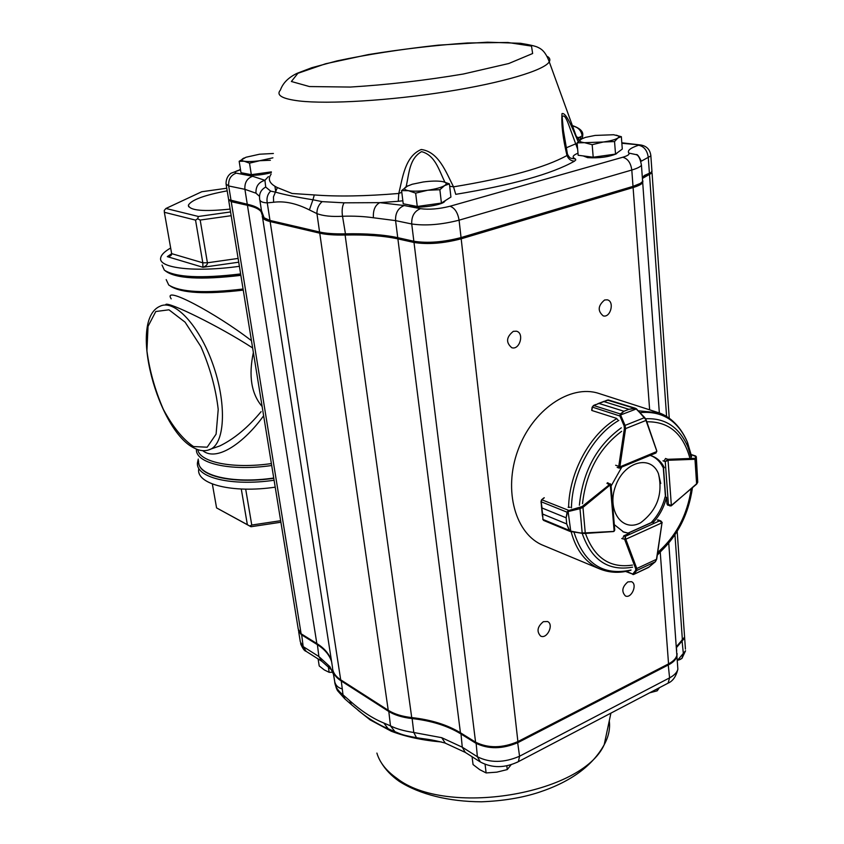 <?xml version="1.0" encoding="UTF-8"?>
<svg xmlns="http://www.w3.org/2000/svg" width="844" height="844" viewBox="0 0 844 844"><rect width="100%" height="100%" fill="white"/><g stroke="black" fill="none" stroke-linecap="round" stroke-linejoin="round"><path stroke-width="1.27" d="M243.251 290.114C206.105 294.535 181.882 293.237 170.583 286.243M197.823 449.609C199.395 462.259 232.891 469.127 271.399 463.578M263.634 415.754C245.171 441.496 217.235 462.449 202.729 450.654M171.163 298.839C161.932 284.618 215.463 312.892 251.459 340.691M252.641 347.96C219.292 326.227 167.439 300.981 165.74 304.557M211.591 448.797L219.851 445.917C234.315 438.817 248.062 427.391 261.102 411.65M262.146 406.544C251.343 393.905 248.421 375.875 253.369 352.476M196.452 449.092C194.785 463.208 230.032 471.585 271.705 465.508M273.741 478.031C231.942 484.129 196.652 475.383 198.614 460.898M243.072 289.007C204.913 293.543 180.131 292.214 168.737 285.008L166.194 279.607M240.857 275.366C200.65 280.092 175.489 278.615 165.382 270.913M226.73 188.244L201.769 191.736L165.952 208.468L198.424 216.475L230.57 211.95M230.106 209.101C203.225 211.855 189.32 210.536 188.391 205.166C191.44 199.891 204.353 195.122 227.152 190.86M231.182 215.695L200.176 220.052L207.413 262.79C207.571 264.583 206.073 266.082 202.919 267.284L202.803 262.8L195.544 220.115L164.358 212.287L171.67 253.706C171.775 255.373 170.319 256.344 167.312 256.639L171.67 253.675M239.39 266.303C194.605 272.612 157.701 268.065 160.729 257.758C161.352 254.688 164.664 251.438 170.667 248.009M240.624 273.931C201.125 278.636 175.7 277.391 164.358 270.164L162.037 265.048M240.814 275.06C202.149 279.67 177.24 278.414 166.099 271.325M198.287 459.083L197.464 462.744C195.481 477.535 231.478 486.492 274.1 480.247M275.218 487.167C232.67 493.413 196.705 484.329 198.656 469.391M198.773 463.272C199.986 476.607 234.294 484.045 273.783 478.305M280.915 522.236L250.974 526.73L216.57 507.898L247.355 524.673L241.289 489.024M245.688 489.14L251.765 525.042L280.662 520.706M212.35 483.981L216.57 507.898M198.424 216.475L197.633 218.754L195.544 220.115M200.176 220.052L197.633 218.754M165.952 208.468L164.263 210.43L164.358 212.287M247.355 524.673L250.974 526.73M249.761 526.023L251.765 525.042M171.659 253.633L202.803 262.8L207.413 262.79L238.113 258.433M544.296 497.76L541.837 499.764L541.183 501.769L542.027 507.982L566.145 517.805L567.073 512.192L568.012 510.768L582.16 506.527L610.455 483.834M570.111 507.297L568.139 507.265M569.109 530.159L566.725 523.976L569.932 531.382L568.75 530.159L542.945 519.429L543.884 520.463M542.629 514.059L542.945 519.429L542.629 514.028L566.725 523.955L542.629 514.059L541.046 502.159M568.012 510.768L570.734 531.108L569.932 531.382M541.648 499.711L568.698 510.377L568.898 511.38L567.453 512.35L541.183 501.769L541.458 500.281M582.16 506.527L582.961 507.392L579.986 508.679L582.17 532.88L585.251 532.902L584.839 533.492L582.107 533.324L569.943 531.382M567.453 512.35L566.145 517.836L566.725 523.976M609.674 483.907L610.296 484.878L582.961 507.392L585.251 532.902L613.978 531.404L614.749 530.127L610.972 484.604L610.296 484.878L614.126 530.918L614.696 529.494M541.004 501.6L541.542 499.806M579.786 507.687L579.986 508.679L568.898 511.38M570.734 531.108L582.107 533.324M633.19 574.564L632.747 574.099L635.732 570.301L635.711 568.772L624.803 539.77L625.193 536.404L625.847 539.221L661.991 522.805L659.575 520.843L660.884 520.97L662.224 522.594L660.884 520.97L658.172 519.925M635.711 568.772L636.809 568.529L636.714 570.502L655.345 561.745L656.505 559.044M632.757 574.426L634.804 573.92M645.829 568.729L648.635 567.358M626.28 571.335L633.633 574.458L649.047 567.02M635.732 570.301L636.714 570.502L633.717 574.3M625.626 571.462L633.622 574.479L648.456 567.495L655.524 561.566M671.318 505.693L669.883 505.946L668.406 504.459L671.349 505.419L668.068 460.339L665.262 461.594L667.878 459.305L665.494 458.503M696.247 484.224L697.735 481.998L696.194 458.767L695.509 458.039L695.604 456.045L696.3 456.741L691.257 454.621M697.735 482.072L696.3 456.741L696.142 458.904L694.981 459.284L694.528 458.324L695.509 458.039M697.091 472.376L696.986 471.722M617.164 467.397L619.169 468.114L618.747 466.352L615.645 465.255M644.573 417.569L635.553 408.317L608.503 400.003L603.924 401.575L628.896 409.308L634.804 408.264L636.83 409.245M619.823 415.259L636.27 408.981L635.036 408.475L628.875 409.319L623.969 411.25L620.762 414.098L620.857 415.586L619.897 416.008L620.393 413.929L623.948 411.26L598.997 403.464L593.691 405.51L592.372 407.114L591.876 410.49L616.394 418.318L617.66 419.626M628.896 409.308L603.893 401.586L607.089 400.288M592.425 406.903L593.691 405.51L620.762 414.098M593.627 405.489L599.029 403.453L623.948 411.26M636.397 408.739L646.219 420.069L644.436 417.664L625.066 425.397L625.583 428.604L624.412 428.425L624.106 425.819L619.897 416.008L592.372 407.114M655.345 453.249L656.748 451.551L619.897 466.88L619.728 468.093M635.036 408.475L607.553 400.14M656.674 450.591L646.219 420.069L644.679 417.527L636.682 409.351M592.393 407.008L593.427 405.542M620.857 415.586L625.066 425.397L624.106 425.819M614.295 524.641L623.737 532.11L629.191 533.376L623.843 535.792L622.598 538.81M599.694 568.919L543.367 545.446C515.536 534.516 503.035 490.67 517.899 450.337C532.406 409.867 570.206 384.094 598.639 393.378L599.62 393.694M608.25 483.021L606.941 483.348L610.033 485.047M621.68 467.27L611.098 486.049M664.365 467.713C661.348 461.7 657.043 457.743 651.462 455.823L650.112 455.422M665.642 458.482L663.88 461.056M653.003 522.679C659.523 515.716 664.028 507.297 666.496 497.39L666.971 503.931L667.868 505.208M622.883 531.752L629.191 533.376M650.914 455.644C656.094 457.691 660.103 461.552 662.941 467.228L663.479 467.407M652.127 522.341L651.6 522.13C658.12 515.188 662.614 506.769 665.093 496.884L666.496 497.39M318.104 658.942L319.222 665.958L324.307 669.925L329.181 672.341L328.253 666.349M332.642 672.278L329.181 672.341M472.07 756.72L473.051 764.558L479.656 769.622L486.123 772.935L485.078 764.337M506.822 765.824L507.255 769.58L496.799 772.154L486.123 772.935M511.095 764.759L507.255 769.58M657.054 688.936L657.202 690.825L649.627 692.829M659.428 687.691L657.202 690.825M245.615 173.59L248.358 174.972C254.614 175.7 262.252 174.94 271.262 172.693M271.357 171.881L251.322 174.676L240.983 172.703L239.168 161.299L244.159 161.225L249.518 163.166L259.794 160.708L270.375 160.265M273.393 153.481L259.541 154.22L245.973 157.248L239.168 161.299M251.322 174.676L249.518 163.166M244.201 157.955C241.015 159.474 241.004 160.571 244.159 161.225C247.756 161.784 252.968 161.615 259.794 160.708L272.907 157.828M408.992 204.892L412.6 206.58C420.038 208.225 439.207 205.514 444.028 202.138L445.484 200.492M407.81 185.828L401.586 190.596L408.433 190.691L415.649 193.139L427.623 190.259L439.872 189.721L444.545 185.617L449.419 183.865L443.163 181.713M449.419 183.865L450.918 197.053L441.423 203.066L417.274 206.474L403.221 203.784L401.586 190.596M442.277 181.544L442.098 181.513C437.224 180.795 430.925 180.954 423.192 181.987L412.241 184.245L406.439 186.524C403.411 188.412 404.076 189.805 408.433 190.691C413.265 191.461 419.668 191.314 427.623 190.259C435.525 189.088 441.159 187.537 444.545 185.617C447.352 183.739 446.592 182.388 442.277 181.544L442.098 181.513M441.423 203.066L439.872 189.721M417.274 206.474L415.649 193.139M583.193 155.918L587.656 157.649C598.976 158.324 608.513 157.058 616.247 153.872L617.47 152.637M582.096 138.564L577.096 142.868L584.502 142.678L592.171 144.683L603.281 142.014L614.548 141.549L617.892 138.005L621.353 136.675L613.62 134.745L595.115 135.43L585.472 137.382L580.609 139.355C578.488 140.927 579.786 142.035 584.502 142.678L603.281 142.014C610.55 140.948 615.413 139.608 617.892 138.005C619.464 136.802 618.926 135.863 616.257 135.177M621.353 136.675L622.292 149.072L615.529 154.083L593.205 157.216L578.161 155.264L577.096 142.868M615.529 154.083L614.548 141.549M593.205 157.216L592.171 144.683M660.757 483.517L658.425 473.589C650.703 454.325 624.117 461.584 615.571 486.049C606.425 510.282 622.207 532.743 640.533 522.826C657.202 510.314 663.162 493.898 658.425 473.589M582.814 138.268L577.961 137.688M268.392 176.586L264.932 180.299L265.723 187.073L270.65 191.124L275.418 192.115L277.37 187.579L292.108 193.487L314.316 194.943L312.934 199.775L322.123 201.632L344.036 202.824L379.768 202.644C375.063 205.219 372.942 210.262 373.417 217.763C363.922 216.391 353.625 215.885 342.516 216.264C331.66 216.855 323.136 215.98 316.943 213.616L319.581 232.005L269.974 220.442L262.969 217.277L260.564 210.145C258.232 207.656 253.801 205.683 247.271 204.237L228.566 199.606L231.235 201.674L301.118 633.77L316.838 643.539C324.455 648.287 329.339 654.058 331.481 660.852M402.852 200.767L398.262 201.294L398.79 193.466C402.662 177.694 404.941 156.33 421.24 149.493C438.753 151.804 445.97 172.155 453.534 186.84L449.694 186.26M567.189 152.901L567.463 154.23C568.972 156.952 570.227 158.303 571.23 158.292L575.471 159.01L575.777 159.927L574.5 161.162C570.934 160.972 568.434 159.083 566.999 155.507C562.916 138.574 561.249 124.617 561.999 113.613C566.408 112.041 573.087 130.124 578.151 141.592M513.31 331.344C506.242 337.072 505.735 342.527 511.77 347.717C519.735 350.376 524.63 332.979 516.423 331.196L513.31 331.344M604.599 299.989C597.911 305.665 597.457 310.961 603.228 315.888C610.666 318.061 614.833 301.16 607.195 299.82L604.599 299.989M543.357 621.68C537.375 626.638 536.457 631.428 540.582 636.038C546.986 639.625 554.286 624.349 547.534 621.522L543.357 621.68M627.883 581.896C622.144 586.844 621.321 591.528 625.393 595.938C631.502 598.987 637.864 584.016 631.449 581.685L627.883 581.896M389.97 729.522L391.289 731.242L370.168 719.911L357.93 710.173M684.547 636.397L684.653 638.011L676.434 647.643L676.688 651.199M677.099 653.53L676.93 656.294C676.033 659.512 673.259 662.35 668.617 664.808L518.005 742.562C502.518 749.208 488.423 749.398 475.699 743.142L460.56 733.731C447.436 725.745 431.2 720.681 411.851 718.539C402.166 717.432 394.327 714.984 388.356 711.207L340.839 680.707C335.954 677.51 333.243 673.755 332.705 669.419M395.013 731.706L390.466 725.84C396.079 728.752 403.854 730.967 413.782 732.497L441.718 737.688L462.259 747.183L460.919 733.067M333.538 674.419L329.888 666.644L333.401 673.955L334.667 681.382C334.91 686.13 337.695 690.614 343.012 694.834L341.166 680.106M331.618 661.738C329.476 654.933 324.592 649.152 316.975 644.405L301.255 634.625L298.386 630.51M388.704 728.994L382.849 726.367C374.926 722.359 368.047 718.096 362.224 713.56L362.192 713.539M681.963 639.952L683.334 653.393L685.55 650.766L681.941 658.425L677.363 660.504L683.334 653.393L681.941 658.425L679.42 659.839M445.273 743.1L441.718 737.688M416.472 737.667L413.782 732.497L412.02 717.622M465.181 752.352L444.883 742.973C429.343 738.88 423.888 739.049 416.05 737.603C403.274 735.293 401.755 734.523 394.654 731.548L388.24 728.805L383.82 723.023L390.466 725.84L388.704 710.574M351.22 704.466L345.017 699.022L343.012 694.834L349.659 700.657C361.137 710.954 372.531 718.413 383.82 723.023M342.094 688.862C338.265 687.849 335.838 685.602 334.815 682.121L333.137 671.486M674.957 534.832L682.374 639.689L684.589 637.093L684.484 635.49M682.374 639.689L676.371 646.726M660.219 551.944L668.543 663.869C673.196 661.422 675.97 658.584 676.867 655.366L668.754 543.125M668.543 663.869L517.899 741.581C502.412 748.217 488.296 748.417 475.573 742.171L460.434 732.761C447.32 724.785 431.073 719.732 411.724 717.59C402.029 716.482 394.201 714.045 388.229 710.268L340.691 679.8C335.353 676.287 332.61 672.13 332.483 667.319L262.558 217.541M228.713 200.503L298.248 629.139L301.118 633.77M262.199 213.785C261.06 210.072 256.143 207.244 247.44 205.292L231.235 201.674M262.273 216.201C262.189 218.48 264.805 220.263 270.143 221.561L319.749 233.176C326.016 234.611 334.467 235.233 345.112 235.022L411.724 717.59M642.896 180.89L642.706 182.62C641.567 184.298 638.37 185.933 633.095 187.537L461.183 238.81C443.438 243.431 427.718 244.654 414.014 242.471L397.893 238.884C383.936 235.856 366.338 234.579 345.112 235.022M669.25 418.276L652.053 172.915L642.537 178.358M261.492 210.694L264.246 218.185L271.124 221.297L320.752 232.891C326.902 234.305 335.184 234.906 345.597 234.706C367.034 234.242 384.811 235.539 398.906 238.588L415.026 242.175C428.224 244.275 443.353 243.093 460.413 238.652L632.283 187.41L639.33 184.572L641.63 182.536M229.325 200.06L232.163 201.442L248.379 205.05L259.424 209.09M642.326 177.388L651.019 172.651M651.916 170.994L651.188 172.461L644.616 175.362L642.453 177.219M642.463 179.213L642.622 181.471L640.332 183.422L633.011 186.376L461.046 237.575C443.3 242.196 427.57 243.42 413.855 241.247L397.746 237.67C383.788 234.664 366.18 233.387 344.943 233.841C334.308 234.052 325.847 233.44 319.581 232.005L320.752 232.891M270.65 191.124C267.516 194.215 266.387 198.129 267.263 202.866L273.625 202.254C284.555 200.83 296.476 203.393 309.389 209.924L316.943 213.616C316.817 208.816 318.536 204.828 322.123 201.632M271.124 221.297L269.974 220.442L267.263 202.866C262.009 202.676 259.456 201.231 259.604 198.54C259.087 193.392 261.123 189.573 265.723 187.073M259.477 196.335L255.996 193.202C255.616 186.492 258.591 182.198 264.932 180.299L252.599 176.28L236.267 173.125C233.661 172.366 234.98 171.279 240.234 169.844L240.519 169.771M228.64 199.574L226.181 184.857M444.893 182.156C438.817 169.834 435.198 155.264 421.567 151.635C409.256 158.651 409.171 173.431 406.133 186.703M577.634 149.114L568.719 124.828C565.86 116.936 563.676 114.33 562.178 117.01L563.729 134.84M273.625 202.254L273.456 196.895L275.418 192.115C284.333 194.669 296.845 197.222 312.934 199.775L309.389 209.924M401.786 192.274L398.79 193.466C365.695 196.23 337.537 196.726 314.316 194.943M574.5 161.162C551.754 173.969 512.171 185.026 455.749 194.342L453.534 186.84C507.265 178.01 545.087 167.566 566.999 155.507L567.463 154.23L562.199 123.477L562.178 117.01L563.781 135.156M566.134 147.848L575.798 143.818L577.191 144.007M373.417 217.763L395.583 220.622L411.724 223.976C425.471 225.981 441.254 224.726 459.083 220.178L631.797 170.024C637.083 168.462 640.301 166.88 641.451 165.266C640.301 158.872 638.549 155.328 636.218 154.642C637.178 153.956 638.866 156.129 641.292 161.183L648.276 157.332C647.242 150.359 643.993 146.328 638.539 145.231C630.32 147.995 627.092 150.612 628.843 153.091C629.729 154.399 627.704 155.781 622.745 157.248L449.989 206.252C438.901 209.017 429.058 209.829 420.47 208.668L404.223 205.535L379.768 202.644L398.262 201.294M344.036 202.824C342.21 206.158 341.704 210.631 342.516 216.264L345.597 234.706M578.857 137.604L582.181 135.852C581.199 130.324 577.992 127.064 572.548 126.051M582.381 138.226L582.74 135.409C583.331 131.601 580.176 128.425 573.276 125.872L573.498 125.893M207.508 450.316L211.232 448.924C225.264 441.486 226.519 402.198 212.73 363.817C199.121 325.341 174.539 299.187 160.328 306.119C127.254 319.443 158.355 432.223 194.785 448.333C200.65 451.266 206.136 451.466 211.232 448.924L219.851 445.917M193.498 446.55L207.16 447.204L216.096 434.143L218.216 409.445C215.811 388.483 210.04 367.541 200.883 346.62L185.11 322.197L168.958 309.801L155.781 311.52L148.038 326.354L146.919 350.893C149.536 370.611 155.032 390.128 163.388 409.445C172.904 427.001 182.937 439.365 193.498 446.55M238.725 262.199L202.919 267.284L167.312 256.639L170.731 254.877M613.852 530.992L613.43 531.572L584.934 533.45M566.145 517.805L542.027 508.004M570.671 531.583L584.829 533.492L613.641 531.446M657.328 519.988L659.575 520.843L625.193 536.404L623.758 535.824M624.687 539.263L621.743 538.535M654.174 521.413L628.4 533.06M625.91 539.527L636.809 568.529L656.474 559.308L661.991 522.89M661.97 523.143L656.695 559.245L655.355 561.735L648.899 567.157M662.994 460.824L665.262 461.594L668.406 504.459L666.971 503.921M663.363 465.856L665.673 497.095M667.593 505.102L671.191 505.894L696.606 483.802L694.981 459.284L668.332 460.275L667.878 459.305L694.528 458.324M668.332 460.275L667.446 459.4M696.047 458.376L697.693 482.367L696.616 484.15L671.592 505.261M656.801 451.118L645.998 420.428L625.583 428.604L619.907 466.532L618.747 466.352L624.412 428.425M619.907 466.532L618.715 466.943M603.924 401.575L598.997 403.464M619.169 468.114L655.978 452.985L656.685 451.234M692.449 487.726C688.43 515.325 676.751 537.554 657.423 554.424M632.61 567.168C608.313 571.451 591.507 560.184 582.191 533.366M579.374 505.239C582.824 471.385 596.792 445.569 621.3 427.802M645.618 418.772C665.146 417.812 679.22 427.148 687.839 446.771L691.183 457.395M640.1 412.621C662.044 410.606 677.848 420.512 687.491 442.351L691.637 456.477M571.441 507.866C572 473.315 592.699 435.409 618.842 420.396M631.048 570.016C603.038 576.157 584.006 563.507 573.952 532.089M668.796 542.977L657.318 555.13M630.774 570.227C620.15 573.329 609.917 572.939 600.073 569.078C585.831 562.948 576.178 550.478 571.103 531.646M568.603 507.392C569.141 472.302 590.199 433.784 616.785 418.635M638.423 410.817L658.658 412.758M632.494 565.069C610.064 568.508 594.387 557.968 585.472 533.45M582.508 503.625C586.095 472.302 599.134 448.196 621.638 431.316M646.821 421.8C668.596 421.43 682.912 433.405 689.77 457.743M691.236 488.76C687.29 515.062 676.118 536.267 657.729 552.387M581.4 138.901L580.651 138.479L581.959 138.627M576.146 135.958L579.417 140.304M309.421 86.552L350.271 87.059C387.016 84.822 424.68 80.486 463.282 74.029L508.774 63.522L532.638 53.52L531.509 46.103L507.782 42.474L467.481 42.981C434.829 45.281 401.776 49.152 368.322 54.586L325.647 63.754L297.89 73.301L291.38 81.499L309.421 86.552M578.172 141.56L549.254 61.812C545.097 50.345 540.192 48.498 538.092 47.443C535.972 46.23 530.127 44.848 520.569 43.297L487.484 42.2L438.258 45.154C400.594 49.311 366.855 54.554 337.051 60.895L311.763 67.72L297.215 73.27C288.49 77.405 282.888 83.018 280.387 90.108C275.914 95.245 282.191 98.875 299.24 100.974C328.189 104.329 390.044 100.626 446.497 91.669C503.013 82.744 544.507 70.221 549.254 61.812C550.436 59.819 549.877 58.057 547.577 56.548M277.37 187.579C269.553 183.781 267.464 179.318 271.103 174.17M376.899 753.08C379.642 762.427 386.225 770.783 396.659 778.168C445.41 817.066 581.938 794.71 604.188 744.735C608.619 736.633 610.317 728.657 609.273 720.829M441.496 741.992C422.506 740.336 405.764 736.749 391.289 731.242M684.653 638.011L685.433 649.141M677.626 665.884L677.532 664.618M480.289 761.942L465.287 752.415L462.259 747.183L477.366 756.741C490.069 763.081 504.121 762.913 519.556 756.224L669.587 677.859L668.153 664.07M666.37 684.051L668.079 683.155L669.587 677.859C674.219 675.379 676.983 672.52 677.869 669.26L676.93 656.294M516.908 762.438L518.416 761.636L519.556 756.224L517.541 741.76M677.869 669.26C676.033 676.561 672.763 681.192 668.079 683.155L518.416 761.636C504.934 768.156 492.263 768.283 480.394 762.005L477.366 756.741L476.058 742.467M298.692 631.861L300.327 641.894L303.186 646.599L318.884 656.526L329.888 666.644M330.806 669.271L321.87 661.327L318.884 656.526L317.291 643.824M321.87 661.327L306.161 651.357L303.186 646.599L301.572 634.055M362.224 713.56L351.526 704.74L349.659 700.657M649.49 174.381L666.602 416.525M633.095 187.537L649.637 409.836M461.183 238.81L517.899 741.581M414.014 242.471L475.573 742.171M397.893 238.884L460.434 732.761M319.749 233.176L388.229 710.268M270.143 221.561L340.691 679.8M247.44 205.292L316.838 643.539M621.849 143.28L640.955 145.02L621.817 142.794M574.732 158.545C571.842 157.037 572.918 155.254 577.982 153.207M650.819 155.159L650.861 155.908L648.276 157.332L649.405 173.242L648.593 174.297M622.745 157.248C627.746 158.588 630.763 162.85 631.797 170.024L633.011 186.376L632.283 187.41M449.989 206.252C454.716 207.867 457.754 212.519 459.083 220.178L461.046 237.575L460.413 238.652M420.47 208.668C414.351 211.169 411.429 216.275 411.724 223.976L413.855 241.247L415.026 242.175M404.223 205.535C398.146 207.993 395.266 213.026 395.583 220.622L397.746 237.67L398.906 238.588M259.857 200.176L262.136 214.851L263.423 215.79M240.234 169.844L231.024 173.22C227.669 175.636 226.002 179.223 226.034 183.992L228.692 185.965L244.918 189.33L255.996 193.202M252.599 176.28C247.028 178.348 244.465 182.705 244.918 189.33L247.271 204.237L248.379 205.05M236.267 173.125C230.76 175.162 228.228 179.445 228.692 185.965L231.066 200.629L232.163 201.442M636.218 154.642L628.843 153.091M188.391 205.166L188.666 206.748M211.749 448.744L219.841 445.927M610.972 484.604L607.458 482.726M569.911 531.372L543.557 520.389L542.766 519.271M541.352 505.218L542.439 516.148M543.863 497.907L541.742 499.637M651.979 522.278L628.252 533.007M696.047 458.366L695.741 456.024L691.247 454.557M663.268 467.333L665.462 497.021M604.431 401.185L597.668 403.78M595.59 404.582L593.543 405.489M607.838 399.993L608.503 399.993M607.669 400.056L605.844 400.636M592.14 407.188L591.697 410.237M691.152 457.459L687.839 446.771L687.491 442.351C679.568 423.667 666.96 414.942 657.086 412.231L598.639 393.378M657.434 554.35C676.761 537.428 688.409 515.241 692.386 487.779M275.745 191.715L274.922 186.292M444.028 202.138L445.21 200.672M616.247 153.872L617.017 152.975M576.863 137.941L579.775 139.988M610.908 713.138L604.188 744.735C592.435 765.93 570.734 781.776 539.073 792.273C522.236 797.802 503.003 800.977 481.375 801.8C448.881 801.663 419.848 794.447 399.317 781.407C391.542 775.995 385.518 769.728 381.245 762.617M383.545 726.705L384.758 727.275M344.721 698.758L337.969 691.162C336.767 689.864 335.722 686.858 334.815 682.121L333.623 674.651M306.161 651.357C304.494 651.062 302.637 648.509 300.591 643.677M677.183 531.361L684.589 637.093M642.706 182.62L659.354 413.011M640.955 145.02C646.905 146.17 650.207 149.799 650.861 155.908L651.979 171.786M641.451 165.266L642.622 181.471M639.33 184.572L640.332 183.422M644.616 175.362L643.624 176.491M264.246 218.185L262.969 217.277M650.196 173.59L651.188 172.461M582.529 138.247L577.644 137.329M240.477 169.56L239.443 169.813"/></g></svg>
